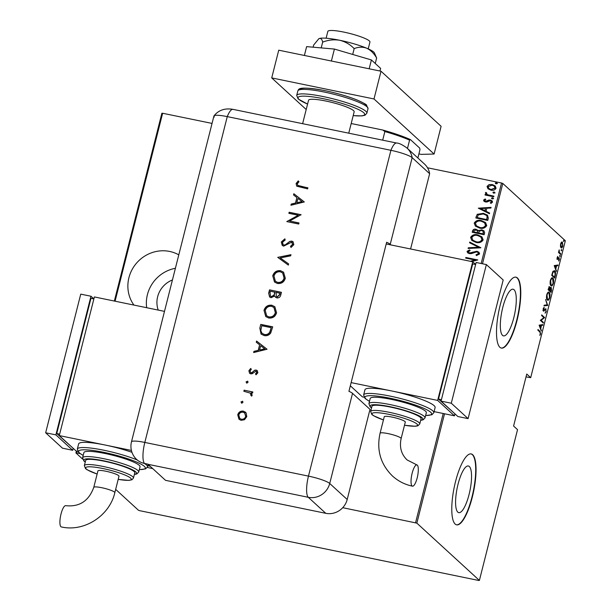 <?xml version="1.0" encoding="UTF-8"?>
<svg xmlns="http://www.w3.org/2000/svg" width="611" height="611" viewBox="0 0 611 611"><rect width="100%" height="100%" fill="white"/><g stroke="black" fill="none" stroke-linecap="round" stroke-linejoin="round"><path stroke-width="0.92" d="M178.794 254.856A34.384 32.635 -47.5 0 0 128.921 277.707A34.384 32.635 -47.5 0 0 133.939 305.08M175.395 268.29A34.384 32.635 -47.5 0 0 147.411 294.647A34.384 32.635 -47.5 0 0 146.678 307.707M514.072 289.744A23.814 6.522 101.6 0 0 513.103 289.224A23.814 6.522 101.6 0 0 502.318 309.349A23.814 6.522 101.6 0 0 502.525 335.355A23.814 6.522 101.6 0 0 503.495 335.874A23.814 6.522 101.6 0 0 514.279 315.75A23.814 6.522 101.6 0 0 514.072 289.744M469.34 466.514A23.814 6.522 101.6 0 0 468.37 465.994A23.814 6.522 101.6 0 0 457.586 486.119A23.814 6.522 101.6 0 0 457.799 512.125A23.814 6.522 101.6 0 0 458.769 512.644A23.814 6.522 101.6 0 0 469.546 492.519A23.814 6.522 101.6 0 0 469.34 466.514M472.677 454.729A36.194 9.913 101.6 0 0 471.211 453.942A36.194 9.913 101.6 0 0 454.821 484.523A36.194 9.913 101.6 0 0 455.142 524.047A36.194 9.913 101.6 0 0 456.616 524.841A36.194 9.913 101.6 0 0 472.998 494.253A36.194 9.913 101.6 0 0 472.677 454.729M456.44 524.796A36.194 9.913 101.6 0 0 472.731 493.879A36.194 9.913 101.6 0 0 472.341 454.66A36.194 9.913 101.6 0 0 471.035 453.912M517.41 277.959A36.194 9.913 101.6 0 0 515.936 277.173A36.194 9.913 101.6 0 0 499.554 307.753A36.194 9.913 101.6 0 0 499.867 347.277A36.194 9.913 101.6 0 0 501.341 348.071A36.194 9.913 101.6 0 0 517.731 317.483A36.194 9.913 101.6 0 0 517.41 277.959M501.173 348.026A36.194 9.913 101.6 0 0 517.456 317.109A36.194 9.913 101.6 0 0 517.066 277.89A36.194 9.913 101.6 0 0 515.768 277.142M158.226 310.083A23.524 22.324 132.5 0 1 157.638 296.755A23.524 22.324 132.5 0 1 172.439 279.96M526.025 376.88L530.699 377.667L565.343 240.749L502.807 183.453L482.484 263.784M487.96 188.761L487.036 186.408L488.991 184.644L492.283 184.545L495.216 185.958L496.063 188.264C494.857 190.12 493.123 190.747 490.862 190.143L487.96 188.761M485.218 195.031L485.348 194.527L486.631 194.787L485.386 192.931L485.837 192.381L486.677 192.923L486.83 194.145L488.006 194.817L493.902 196.169L493.741 196.788L485.019 194.993L485.18 194.374L486.463 194.634L485.959 194.237M484.638 200.347L485.615 201.332L489.021 200.011L492.046 200.798L492.55 202.126L490.984 203.417L490.282 202.829L491.481 201.92L490.32 200.668L486.906 201.997L485.501 201.966L484.004 201.271L483.568 200.103L485.165 198.949L485.806 199.545L484.638 200.347L484.981 201.057M488.326 218.196L487.761 220.426L475.832 217.974L477.206 214.324L483.438 213.323L487.517 215.187L488.326 218.196M484.141 234.739L472.204 232.279L472.555 230.92C473.204 229.392 474.38 228.85 476.068 229.316L478.405 230.637L481.812 229.843L483.958 230.851L484.63 232.814L484.141 234.739M478.054 230.225L478.573 230.79L481.812 229.843M480.834 247.799L468.118 248.456L468.286 247.776L478.55 247.249L469.553 242.758L469.729 242.078L480.834 247.799M470.31 261.279L475.083 260.034L465.674 258.102L465.834 257.475L477.764 259.935L471.875 261.6M481.163 263.509L501.532 183.01L427.509 167.773M212.048 123.422L162.641 113.256L115.082 301.2M77.131 451.201L76.688 452.927L75.917 452.95L82.6 459.075M115.662 489.373L138.453 510.254L139.728 510.689L478.619 580.45L479.391 580.427L416.855 523.131L342.725 507.688M152.697 468.576L147.259 467.453M80.072 453.629L76.688 452.927M415.579 522.688L443.212 413.51M479.604 253.939L476.443 255.574L475.992 254.84L478.382 253.68L477.947 252.458L476.71 251.862L471.333 253.611L469.416 253.634L467.614 252.794L467.064 251.342L469.553 249.899L470.142 250.632L468.263 251.671L469.523 253L476.886 251.243L478.932 252.236L479.604 253.939M475.984 242.384L471.799 240.421L470.592 237.396C472.303 234.868 474.709 234.044 477.817 234.907L481.942 236.862L483.148 239.924C481.445 242.407 479.055 243.224 475.984 242.384M479.604 228.079L475.419 226.108L474.212 223.091C475.923 220.563 478.329 219.731 481.437 220.602L485.562 222.549L486.768 225.612C485.065 228.094 482.675 228.919 479.604 228.079M478.306 208.175L491.068 207.366L490.893 208.046L486.822 208.252L486.05 211.276L489.625 213.063L489.449 213.743L478.306 208.175M492.313 198.949L491.473 198.124L492.626 197.704L493.459 198.529L492.313 198.949L491.473 198.124L492.626 197.704L493.459 198.529M493.764 193.191L492.932 192.366L494.085 191.946L494.918 192.778L493.764 193.191L492.932 192.366L494.085 191.946L494.918 192.778M496.132 183.865L495.292 183.033L496.445 182.62L497.278 183.445L496.132 183.865L495.292 183.033L496.445 182.62L497.278 183.445M560.447 246.271L560.608 243.888L561.486 242.155L562.433 242.116L562.838 245.928C562.158 247.768 561.555 248.364 561.02 247.715L560.447 246.271M561.486 242.155L562.433 242.116L561.761 241.979L562.158 242.651M561.341 247.89L561.555 247.226M560.631 254.451L558.485 252.48L559.187 249.868L559.363 252.358L560.791 253.825L560.631 254.451M557.148 257.582L557.805 256.46L557.507 258.858L559.103 257.643L559.325 259.79L558.645 261.057L558.958 258.277L557.354 259.492L557.148 257.582M557.056 258.766L557.744 258.858M558.958 258.277L558.233 258.178M555.216 275.859L554.651 278.089L551.71 275.393L552.764 271.75L554.712 270.864C555.559 271.284 555.727 272.941 555.216 275.859L554.857 275.782M554.2 270.574L554.544 271.475L553.092 271.169M551.03 292.394L548.09 289.706L549.724 286.796L550.144 288.171L551.259 287.43L551.519 290.469L551.03 292.394M547.723 305.462L543.996 305.874L544.164 305.202L547.181 304.866L545.608 299.497L547.723 305.462L544.05 305.653M543.431 322.417L543.278 323.036L540.338 320.34L543.874 317.644L541.552 315.52L541.713 314.894L544.653 317.59L541.125 320.294L543.431 322.417L542.698 322.501M539.811 331.933L537.856 330.139L538.016 329.52L540.002 331.338L540.605 333.965L539.826 335.393L540.315 333.637L539.811 331.933M479.391 580.427L517.54 429.655L513.591 426.035L526.751 374.047L530.699 377.667M444.525 413.777L416.855 523.131M539.116 325.159L542.881 324.594L542.713 325.273L541.514 325.403L540.75 328.428L541.27 330.971L539.116 325.159M546.265 311.61L545.073 313.183L545.967 311.32L545.822 309.464L543.423 311.106L543.171 308.754L544.141 307.356L543.569 310.472L545.982 308.845L545.898 311.534M545.822 309.464L544.867 309.334M543.316 310.976L543.973 311.114L543.423 311.106M543.087 310.373L544.073 310.35M547.326 299.925C546.501 299.428 546.295 297.725 546.7 294.815C547.647 292.31 548.479 291.516 549.205 292.448C550.03 292.944 550.228 294.662 549.808 297.588C548.877 300.047 548.052 300.833 547.326 299.925L547.792 300.184M548.724 292.18L549.022 293.051M550.946 285.62C550.129 285.123 549.915 283.42 550.32 280.502C551.267 277.997 552.1 277.211 552.825 278.142C553.65 278.639 553.849 280.35 553.429 283.275C552.497 285.742 551.672 286.521 550.946 285.62L551.412 285.872M552.344 277.875L552.642 278.738M554.192 265.594L557.958 265.021L557.782 265.701L556.59 265.831L555.827 268.863L556.346 271.399L554.192 265.594M559.836 256.589L560.15 255.345L560.241 256.192L559.836 256.589L560.241 256.192L559.699 256.085M559.745 255.742L560.004 255.314M561.295 250.838L561.608 249.594L561.692 250.441L561.295 250.838L561.692 250.441L561.158 250.327M561.203 249.991L561.463 249.563M563.655 241.505L563.968 240.26L564.052 241.108L563.655 241.505L564.052 241.108L563.518 240.994M563.563 240.658L563.823 240.23M75.917 452.95L76.398 451.048M114.356 301.055L161.869 113.272L162.641 113.256M501.532 183.01L502.807 183.453M537.917 329.909L539.956 332.071M542.148 324.678L542.033 325.128L542.713 325.273M542.033 325.128L540.834 325.266L541.514 325.403M540.292 328.336L540.75 328.428M540.987 330.2L541.445 330.291M540.071 327.74L540.529 327.832L541.132 325.442L539.223 325.442M541.132 325.442L539.704 325.602L540.529 327.832M539.246 325.51L539.704 325.602M541.613 315.291L544.653 317.59M543.973 317.453L544.622 317.735M542.751 322.272L540.445 320.156L541.125 320.294M543.989 310.174L543.294 310.976M543.485 307.967L544.18 308.104M542.889 310.327L543.385 310.205M545.402 308.822L545.638 309.387M546.975 304.889L547.762 305.309M548.227 299.459L547.456 300.032M546.837 299.191L547.487 299.306C548.075 300.024 548.747 299.367 549.503 297.336L549.045 293.066L547.593 292.776M549.045 293.066C548.457 292.348 547.777 293.005 547.013 295.06L547.487 299.306L546.83 299.169M549.045 286.651L549.465 288.025M550.671 287.391L550.931 287.972M550.557 291.432L550.45 291.867M549.579 288.659L550.305 287.842M549.159 290.156L550.885 291.5L551.099 288.056L550.282 287.834M548.143 289.477L549.488 290.217L549.572 287.422L548.754 287.201M548.411 288.43L549.488 290.217M549.572 287.422L548.762 288.507M549.816 288.713L550.267 288.804L549.793 290.5L550.885 291.5M549.113 290.355L549.793 290.5M551.099 288.056L550.267 288.804M551.848 285.154L551.076 285.719M550.458 284.879L551.107 284.993C551.695 285.711 552.367 285.062 553.123 283.03L552.665 278.761L551.221 278.471M552.665 278.761C552.077 278.036 551.397 278.7 550.633 280.747L551.107 284.993L550.45 284.856M554.177 277.119L554.07 277.554M551.764 275.164L554.505 277.188L555.17 274.209L554.551 271.49L552.947 272.376L552.168 275.049L554.505 277.188M552.55 272.292L552.947 272.376M557.217 265.105L557.102 265.564L557.782 265.701M557.102 265.564L555.911 265.693L556.59 265.831M555.368 268.771L555.827 268.863M556.056 270.627L556.514 270.726M555.147 268.176L555.605 268.267L556.209 265.877L554.292 265.877M556.209 265.877L554.773 266.037L555.605 268.267M554.314 265.945L554.773 266.037M557.392 256.964L557.881 257.063M558.576 257.705L558.729 258.201M557.812 258.797L558.278 258.888M557.599 258.751L557.072 259.408M558.614 252.076L559.363 252.358M558.683 252.221L560.791 253.825M560.615 247.035L561.417 247.226L562.571 245.683L562.28 242.735L561.211 242.46M562.28 242.735L560.875 244.133L561.181 247.096L560.592 246.974M470.737 261.363L475.083 260.034M465.872 258.14L465.834 257.475M466.002 257.628L477.733 260.049M476.511 255.566L475.992 254.84M476.16 254.993L478.382 253.68M478.55 253.832L478.023 252.534M467.698 252.87L467.064 251.342M467.232 251.495L469.722 250.052M468.66 252.626L469.523 253M469.691 253.153L471.18 252.847M471.348 253L472.608 252.137M472.777 252.29L476.886 251.243M477.054 251.396L479.009 252.312M468.324 248.448L468.286 247.776M468.454 247.936L478.55 247.249M469.737 242.85L469.729 242.078M469.897 242.231L480.857 247.707M471.883 240.497L470.592 237.396M470.76 237.549C472.471 235.029 474.877 234.196 477.985 235.059L477.817 234.907M477.985 235.059L482.026 236.938M472.929 240.283L476.305 241.918C478.795 242.582 480.727 241.895 482.087 239.848L480.994 237.129M477.657 235.533C475.144 234.853 473.204 235.548 471.822 237.618L472.838 240.207L476.137 241.765C478.627 242.43 480.559 241.742 481.919 239.695L480.903 237.045L477.657 235.533M472.402 232.325L472.555 230.92M472.723 231.073C473.372 229.545 474.548 229.01 476.236 229.469L476.068 229.316M476.236 229.469L478.573 230.79M481.98 229.996L484.042 230.927M483.477 233.096L482.95 231.095L481.659 230.462L479.215 231.256L478.634 232.951L483.24 234.021L483.034 231.179M477.687 232.432L477.199 230.546L475.931 229.942L473.808 231.057L473.586 231.913L477.581 232.852L477.275 230.622M477.581 232.852L477.519 232.279M473.586 231.913L477.412 232.699M483.24 234.021L483.309 232.944M478.634 232.951L483.072 233.86M475.503 226.185L474.212 223.091M474.38 223.244C476.091 220.716 478.497 219.884 481.605 220.754L481.437 220.602M481.605 220.754L485.646 222.625M476.549 225.978L479.925 227.605C482.423 228.277 484.347 227.59 485.707 225.543L484.615 222.816M481.277 221.22C478.764 220.548 476.824 221.243 475.442 223.305L476.458 225.894L479.757 227.452C482.247 228.124 484.179 227.429 485.539 225.39L484.523 222.74L481.277 221.22M476.022 218.012L476.198 216.515M476.366 216.668L477.206 214.324M477.374 214.476L483.438 213.323M483.607 213.476L487.601 215.263M487.295 216.729L486.325 215.316L483.278 213.942L478.237 214.919L477.206 217.6L486.86 219.708L487.295 216.729L486.417 215.393M477.206 217.6L486.692 219.555L487.127 216.577M478.512 208.175L491.023 207.526M489.61 213.124L486.05 211.276M480.628 208.572L485.073 210.864L485.516 208.32L480.628 208.572L484.905 210.711L485.516 208.32M484.088 201.347L483.568 200.103M483.736 200.255L485.333 199.102M484.806 200.5L485.615 201.332M485.783 201.485L486.455 201.317M486.623 201.47L489.021 200.011M489.19 200.164L490.434 200.034M490.602 200.187L492.13 200.874M490.45 202.982L491.481 201.92M491.649 202.081L491.229 201.149M491.771 198.72L491.641 198.277M492.794 197.857L493.627 198.682M486.631 194.787L485.386 192.931M485.554 193.084L485.837 192.381M486.005 192.534L486.646 192.954M486.921 194.222L488.006 194.817M488.174 194.97L493.871 196.276M493.23 192.969L493.1 192.518M494.253 192.106L495.086 192.931M488.128 188.921L487.036 186.408M487.204 186.561L488.991 184.644M489.159 184.797L492.283 184.545M492.451 184.698L495.292 186.034M488.93 188.555L491.198 189.677L495.154 188.196L494.406 186.294M492.13 185.164L488.105 186.63L488.846 188.478L491.03 189.517L494.986 188.043L494.322 186.218L492.13 185.164M495.59 183.636L495.46 183.185M496.613 182.773L497.446 183.598M351.188 123.529L382.791 130.036A47.773 7.424 14.2 0 1 410.424 139.606L419.665 148.076L419.978 149.642L417.871 157.989M382.692 140.163L384.869 131.556L382.791 130.036M410.424 139.606L409.584 140.118A48.857 7.592 -165.8 0 0 384.869 131.556M407.468 148.458L409.584 140.118M326.114 38.21L327.84 31.39A21.713 3.376 14.2 0 1 346.765 32.734A21.713 3.376 14.2 0 1 369.35 40.929A21.713 3.376 14.2 0 1 369.945 42.044L368.219 48.865M302.621 123.682L308.54 100.265A23.524 3.658 14.2 0 1 329.046 101.724A23.524 3.658 14.2 0 1 353.509 110.599A23.524 3.658 14.2 0 1 354.159 111.813L348.751 133.175M418.902 153.896L421.254 154.377L434.1 154.033L374.001 98.967L271.719 77.91L306.203 109.514M434.1 154.033L441.111 126.301L381.02 71.235L278.738 50.186L271.719 77.91M374.001 98.967L381.02 71.235M331.383 61.024L334.408 49.063L306.63 46.619L304.393 55.464M334.408 49.063L371.404 59.954L369.166 68.799M371.404 59.954L380.63 68.401L379.966 71.021M318.682 38.86A28.954 4.498 14.2 0 1 318.759 38.806L313.649 45.054L313.107 47.192M318.537 38.959L319.454 38.478C321.019 38.195 322.089 39.417 322.669 42.128L321.21 47.902M322.669 42.128C328.252 39.959 333.934 39.341 339.708 40.265C345.33 41.678 350.149 44.458 354.166 48.613L352.692 54.448M354.166 48.613C358.397 46.887 362.575 46.749 366.692 48.2C370.686 50.148 374.001 53.417 376.636 58.014L375.253 63.483M376.636 58.014L374.406 52.89A28.954 4.498 14.2 0 0 366.692 48.2A28.954 4.498 14.2 0 0 339.708 40.265A28.954 4.498 14.2 0 0 319.454 38.478A28.954 4.498 14.2 0 0 318.759 38.806M214.415 116.961A18.093 2.811 14.2 0 1 214.01 115.853A18.093 2.811 14.2 0 1 227.261 116.617L390.91 150.306A18.093 2.811 14.2 0 1 412.158 157.661A18.093 17.177 -47.5 0 0 407.01 148.038L424.492 164.054A18.093 17.177 132.5 0 1 429.64 173.684L410.592 248.983M412.158 157.661L429.64 173.684L412.158 157.661L390.238 244.316A18.093 2.811 -165.8 0 0 386.648 242.262L348.934 391.307A18.093 2.811 14.2 0 1 352.524 393.354L370.006 409.378L347.201 499.493A18.093 17.177 132.5 0 1 325.77 513.316L165.528 480.33L148.045 464.314A18.093 4.957 101.6 0 1 147.885 464.146L144.471 463.443A18.086 17.161 132.5 0 1 135.199 457.96A18.093 18.093 0 0 1 131.48 441.845A18.093 2.811 14.2 0 1 144.822 442.433L308.471 476.114L390.91 150.306A18.093 2.811 14.2 0 1 412.158 157.661M304.454 124.064L396.661 143.043A18.093 4.957 -78.4 0 0 390.91 150.306L227.261 116.617A18.093 4.957 -78.4 0 1 233.005 109.354L304.454 124.064M241.91 403.252L241.169 402.038L242.422 401.236L242.995 402.298L241.742 403.1L241.001 401.885L242.712 401.305M241.742 403.1L241.307 402.886M246.989 383.189L246.248 381.974L247.501 381.172L248.074 382.234L246.821 383.036L246.08 381.822L247.783 381.241M246.821 383.036L246.378 382.822M267.045 349.24L253.649 352.539L253.955 351.356L258.232 350.347L259.622 344.848L256.261 342.213L256.567 341.03L267.045 349.24M271.842 305.225L274.843 306.745L276.577 312.832C275.271 316.712 272.636 318.438 268.672 317.995L265.785 316.567L264.005 310.342C265.319 306.516 267.931 304.813 271.842 305.225L274.927 306.821M280.579 270.704L283.58 272.216L285.314 278.303C284.008 282.19 281.373 283.909 277.409 283.466L274.522 282.038L272.743 275.821C274.056 271.994 276.668 270.283 280.579 270.704L283.664 272.3M281.297 242.002L284.841 238.855L285.184 240.001L282.526 242.254L283.084 244.606L283.947 245.049L285.222 244.858L289.805 241.406L291.798 241.101L293.066 241.735L293.822 244.667L290.989 247.478L290.5 246.348L292.631 244.293L291.569 242.2L283.649 246.134L282.259 245.431L281.297 242.002L285.009 239.008M292.302 242.605L291.569 242.2M304.309 201.951L290.92 205.25L291.218 204.066L295.503 203.058L296.893 197.559L293.532 194.932L293.838 193.74L304.309 201.951M299.955 186.164L307.891 187.798L307.616 188.891L296.747 186.179L296.091 183.537L298.214 180.894L298.97 181.727L297.305 183.85L297.756 185.393L307.86 187.913M288.873 213.338L289.148 212.246L301.086 214.705L289.606 221.014L299 222.946L298.726 224.038L286.788 221.579L298.244 215.263L288.873 213.338M277.738 257.353L290.966 254.68L290.676 255.841L280.25 257.949L288.629 263.929L288.331 265.098L277.738 257.353L290.92 254.871M269.512 289.858L281.442 292.318L280.846 294.685C280.411 296.961 279.105 298.046 276.913 297.924L275.485 297.221L274.729 295.999L271.093 297.71L269.588 296.969L268.68 293.143L269.512 289.858L281.419 292.425M259.828 328.145L260.775 324.388L272.712 326.839L270.688 333.056C268.97 335.286 266.77 336.119 264.074 335.538L261.065 334.08L259.828 328.145L260.775 324.388M257.865 372.779L256.047 374.795L255.49 373.901L256.796 372.557L255.91 371.167L252.198 373.726L250.747 373.863L249.578 373.283L248.883 370.747L250.709 368.456L251.327 369.342L249.968 370.915L250.976 372.763L251.885 372.641L254.695 370.197L256.146 370.067L257.262 370.61L257.865 372.779M256.536 371.519L255.91 371.167M250.479 372.55L251.885 372.641M244.125 390.177L252.847 391.972L252.572 393.056L251.289 392.797L252.183 395.256L251.64 396.142L250.861 395.348L250.563 393.232L243.85 391.261L244.125 390.177L252.817 392.086M246.172 412.983L246.76 416.656L244.476 419.726L241.062 420.307L239 419.276L237.74 414.8C238.672 412.043 240.558 410.821 243.384 411.134L246.172 412.983M390.91 244.935L390.238 244.316M131.48 441.845L213.919 116.029A18.093 2.811 14.2 0 1 227.261 116.617L144.822 442.433A18.093 4.957 -78.4 0 0 144.471 463.443M296.831 186.256L296.091 183.537M296.259 183.697L298.382 181.055M297.84 185.461L300.123 186.317M291.142 205.197L291.218 204.066M291.386 204.219L295.503 203.058M295.671 203.211L296.893 197.559M293.708 195.062L293.838 193.74M294.006 193.893L304.309 201.974M296.87 202.737L302.14 201.691L297.969 198.407L296.87 202.737L301.971 201.538M289.072 213.376L289.148 212.246M289.316 212.407L301.055 214.82M298.97 223.061L289.606 221.014M287.017 221.488L298.244 215.263M283.176 244.683L283.947 245.049M284.115 245.202L285.222 244.858M285.39 245.011L289.805 241.406M289.973 241.559L291.798 241.101M291.966 241.253L293.15 241.819M291.073 247.44L290.5 246.348M290.668 246.5L292.631 244.293M292.799 244.446L291.737 242.353M282.343 245.507L281.465 242.155M288.621 263.96L280.25 257.949M274.606 282.114L272.743 275.821M272.911 275.973C274.224 272.147 276.836 270.444 280.747 270.856M275.454 281.304L277.86 282.534C281.052 282.84 283.183 281.411 284.245 278.257L282.74 273.048M277.692 282.381C280.884 282.687 283.015 281.259 284.077 278.104L282.656 272.972L280.312 271.788C277.134 271.49 275.026 272.896 273.98 276.027L275.37 281.228L277.86 282.534M275.569 297.297L274.729 295.999M269.672 297.045L268.68 293.143M268.848 293.295L269.68 290.011M270.581 296.251L271.536 296.778L274.171 295.228L275.065 292.264L270.459 291.203L270.07 292.753L270.497 296.182L271.368 296.618L274.003 295.075L274.897 292.111M276.393 296.472L277.333 296.992L279.739 294.785L280.113 293.303L276.119 292.364L276.309 296.404L277.165 296.831L279.571 294.632L279.945 293.15M265.869 316.643L264.005 310.342M264.173 310.503C265.487 306.676 268.099 304.965 272.01 305.385M266.717 315.826L269.123 317.063C272.315 317.369 274.446 315.94 275.508 312.786L274.003 307.57M268.955 316.903C272.147 317.216 274.278 315.788 275.34 312.633L273.919 307.493L271.574 306.317C268.397 306.012 266.289 307.425 265.243 310.556L266.633 315.757L269.123 317.063M260.943 324.54L272.682 326.954M261.149 334.156L259.996 328.298M262.134 333.423L264.517 334.607C266.778 335.057 268.565 334.301 269.886 332.346L271.208 327.679L261.722 325.724L260.798 330.65L262.05 333.346L264.349 334.446C266.61 334.904 268.397 334.148 269.718 332.193L271.208 327.679M253.87 352.486L253.955 351.356M254.123 351.508L258.232 350.347M258.4 350.5L259.622 344.848M256.437 342.351L256.567 341.03M256.735 341.182L267.038 349.255M259.599 350.027L264.869 348.98L260.698 345.689L259.599 350.027L264.7 348.828M256.101 374.764L255.49 373.901M255.658 374.054L256.796 372.557M256.964 372.71L256.078 371.32M249.662 373.359L248.883 370.747M249.051 370.9L250.877 368.609M250.556 372.626L251.144 372.924M252.053 372.794L253.122 371.48M253.29 371.633L254.695 370.197M254.863 370.35L256.146 370.067M256.315 370.22L257.346 370.694M251.648 396.134L250.861 395.348M251.029 395.508L251.159 394.828M251.327 394.981L250.647 393.316M244.049 391.307L244.293 390.33M239.084 419.345L237.74 414.8M237.908 414.953C238.84 412.196 240.726 410.974 243.56 411.287L243.384 411.134M243.56 411.287L245.569 412.249M239.825 418.489L241.505 419.367C243.659 419.604 245.11 418.68 245.859 416.587L244.767 413.082M241.337 419.215C243.491 419.452 244.942 418.527 245.691 416.435L244.683 412.998L243.102 412.219C240.955 411.982 239.52 412.914 238.809 415.014L239.741 418.413L241.505 419.367M412.043 485.936A10.861 2.971 -78.4 0 1 411.944 474.075A10.861 2.971 -78.4 0 1 416.862 464.902A10.861 2.971 -78.4 0 1 417.305 465.139A10.861 2.971 -78.4 0 1 417.397 477A10.861 2.971 -78.4 0 1 412.486 486.173A10.861 2.971 -78.4 0 1 412.043 485.936M401.122 438.576A10.861 1.688 14.2 0 0 400.824 438.018A10.861 1.688 14.2 0 0 388.077 433.604A10.861 1.688 14.2 0 0 380.073 433.252L384.243 416.778A10.861 1.688 14.2 0 1 392.247 417.13A10.861 1.688 14.2 0 1 405.292 422.109L401.122 438.576C399.296 447.199 401.29 454.324 407.102 459.953L416.862 464.902M420.383 417.42A25.334 3.941 -165.8 0 0 394.034 407.858A25.334 3.941 -165.8 0 0 371.962 406.292L370.64 411.493A25.334 3.941 14.2 0 1 392.72 413.059A25.334 3.941 14.2 0 1 419.07 422.621A25.334 3.941 14.2 0 1 419.765 423.927L421.078 418.726A25.334 3.941 -165.8 0 0 420.383 417.42M425.546 411.195A28.954 4.498 -165.8 0 0 395.439 400.266A28.954 4.498 -165.8 0 0 370.205 398.479L368.891 403.672A28.954 4.498 14.2 0 1 394.118 405.46A28.954 4.498 14.2 0 1 424.233 416.389A28.954 4.498 14.2 0 1 425.027 417.878L426.341 412.685A28.954 4.498 -165.8 0 0 425.546 411.195M434.123 405.666A36.194 5.629 -165.8 0 0 391.62 390.941A36.194 5.629 -165.8 0 0 364.943 389.765L363.629 394.966A36.194 5.629 14.2 0 1 395.164 397.203A36.194 5.629 14.2 0 1 432.809 410.859A36.194 5.629 14.2 0 1 433.802 412.723L435.116 407.522A36.194 5.629 -165.8 0 0 434.123 405.666M351.134 382.608L437.652 400.419L472.731 261.775L475.641 264.441M350.324 385.801L362.407 396.875L364.003 397.203M437.652 400.419L454.462 415.824L454.958 413.853M475.633 264.494L472.715 263.891L438.507 399.067L454.882 413.784M434.077 411.623L454.462 415.824M472.731 261.775L386.213 243.965M441.425 399.67L438.507 399.067M486.371 264.578L476.145 262.478L441.058 401.122L457.868 416.526L468.095 418.627L503.181 279.983L486.371 264.578L451.285 403.222L441.058 401.122M451.285 403.222L468.095 418.627M60.917 526.705A10.861 2.971 101.6 0 0 61.36 526.942C84.181 532.212 109.552 515.837 114.822 492.687A10.861 1.688 14.2 0 0 114.524 492.13A10.861 1.688 14.2 0 0 101.777 487.715A10.861 1.688 14.2 0 0 93.773 487.364C88.786 501.012 79.438 507.115 65.736 505.671A10.861 2.971 101.6 0 0 60.817 514.844A10.861 2.971 101.6 0 0 60.917 526.705M93.773 487.364L97.936 470.89A10.861 1.688 14.2 0 1 105.947 471.249A10.861 1.688 14.2 0 1 118.992 476.221L114.822 492.687M133.465 478.039L134.779 472.838A25.334 3.941 -165.8 0 0 134.084 471.539A25.334 3.941 -165.8 0 0 107.735 461.977A25.334 3.941 -165.8 0 0 85.662 460.411L84.341 465.605A25.334 3.941 14.2 0 1 106.421 467.171A25.334 3.941 14.2 0 1 132.77 476.733A25.334 3.941 14.2 0 1 133.465 478.039L131.961 479.765L128.883 480.383L118.19 479.391M138.728 471.99L140.041 466.796A28.954 4.498 -165.8 0 0 139.247 465.307A28.954 4.498 -165.8 0 0 109.132 454.378A28.954 4.498 -165.8 0 0 83.906 452.591L82.592 457.784A28.954 4.498 14.2 0 1 107.819 459.579A28.954 4.498 14.2 0 1 137.933 470.508A28.954 4.498 14.2 0 1 138.728 471.99L136.841 473.937L134.374 474.449M150.13 466.224L147.778 465.742M131.403 450.429L105.321 445.06A36.194 5.629 -165.8 0 0 78.643 443.884L77.322 449.077A36.194 5.629 14.2 0 1 99.608 449.406A36.194 5.629 14.2 0 1 137.231 459.976M131.953 452.3A36.194 5.629 -165.8 0 0 105.321 445.06L59.298 435.582L94.377 296.938L164.489 311.373M77.704 451.315L76.108 450.987L59.298 435.582M73.121 448.253L56.747 433.535L90.947 298.359L93.865 298.955M56.747 433.535L59.664 434.131M73.198 448.321L72.694 450.284L62.467 448.176L45.657 432.779L80.744 294.135L90.97 296.236L93.88 298.909M72.694 450.284L55.884 434.879L90.97 296.236M45.657 432.779L55.884 434.879M539.322 331.2L540.002 331.338M544.187 310.212L544.668 310.312M559.386 253.023L560.066 253.168M367.02 106.818A36.194 5.629 -165.8 0 0 329.382 93.155A36.194 5.629 -165.8 0 0 297.84 90.924C298.932 89.259 297.206 85.861 323.624 90.375C336.417 92.971 347.659 96.21 357.343 100.105C363.866 103.144 366.928 104.825 366.539 105.13L368.013 108.682A36.194 5.629 -165.8 0 0 367.02 106.818M300.024 89.664A34.384 5.346 14.2 0 1 329.902 91.734A34.384 5.346 14.2 0 1 365.752 104.733M353.204 115.586A34.384 5.346 -165.8 0 0 363.736 112.707A34.384 5.346 -165.8 0 0 323.364 98.722A34.384 5.346 -165.8 0 0 298.962 99.372A34.384 5.346 -165.8 0 0 307.585 104.046M297.84 90.924L296.702 95.431A36.194 5.629 14.2 0 1 328.244 97.661A36.194 5.629 14.2 0 1 365.882 111.324A36.194 5.629 14.2 0 1 366.875 113.188L368.013 108.682M325.77 513.316L308.288 497.301L148.045 464.314M352.524 393.354L329.719 483.477L347.201 499.493M308.471 476.114A18.093 2.811 14.2 0 1 329.719 483.477A18.093 17.177 -47.5 0 1 308.288 497.301A18.093 4.957 -78.4 0 1 308.471 476.114M425.638 415.472A34.384 5.346 -165.8 0 0 430.663 412.242A34.384 5.346 -165.8 0 0 390.292 398.265A34.384 5.346 -165.8 0 0 365.882 398.914A34.384 5.346 -165.8 0 0 369.495 401.267M420.712 420.192A27.144 4.216 -165.8 0 0 422.094 417.771A27.144 4.216 -165.8 0 0 390.215 406.735A27.144 4.216 -165.8 0 0 370.953 407.247A27.144 4.216 -165.8 0 0 371.587 407.766M404.497 425.248A23.524 3.658 -165.8 0 0 416.923 424.003A23.524 3.658 -165.8 0 0 389.306 414.434A23.524 3.658 -165.8 0 0 372.603 414.884A23.524 3.658 -165.8 0 0 383.441 419.925M144.341 463.413A36.194 5.629 14.2 0 1 146.503 464.979A36.194 5.629 14.2 0 1 147.503 466.835L145.601 468.889L139.316 469.66M139.339 469.592A34.384 5.346 -165.8 0 0 144.364 466.361A34.384 5.346 -165.8 0 0 103.992 452.377A34.384 5.346 -165.8 0 0 79.583 453.026A34.384 5.346 -165.8 0 0 83.195 455.386M134.412 474.304A27.144 4.216 -165.8 0 0 135.787 471.891A27.144 4.216 -165.8 0 0 103.916 460.847A27.144 4.216 -165.8 0 0 84.646 461.358A27.144 4.216 -165.8 0 0 85.288 461.878M118.198 479.368A23.524 3.658 -165.8 0 0 130.624 478.115A23.524 3.658 -165.8 0 0 102.999 468.553A23.524 3.658 -165.8 0 0 86.304 468.996A23.524 3.658 -165.8 0 0 97.141 474.037M545.692 309.395L545.012 309.258M543.698 310.541L543.019 310.396M557.583 258.904L556.904 258.766M558.866 258.232L558.187 258.086M296.702 95.431L298.176 98.974L307.577 104.084M353.189 115.624L361.918 115.914L364.996 115.227L366.875 113.188M407.01 148.038C402.382 144.7 398.937 143.035 396.661 143.043M233.005 109.354C224.901 107.956 218.562 110.125 214.01 115.853M380.073 433.252C376.399 449.963 380.523 464.2 392.43 475.961C398.166 481.163 404.849 484.569 412.486 486.173M363.629 394.966L365.103 398.509L369.479 401.343M368.891 403.672L370.167 406.85L371.549 407.904M370.64 411.493L371.824 414.479L373.481 415.686L383.441 419.948M404.49 425.279L415.327 426.264L417.863 425.821L419.765 423.927M420.673 420.33L423.125 419.833L425.027 417.878M425.623 415.541L431.924 414.762L433.802 412.723M83.18 455.455L78.804 452.629L77.322 449.077M85.25 462.015L83.867 460.961L82.592 457.784M97.134 474.067L87.159 469.79L85.517 468.599L84.341 465.605M147.503 466.835L148.122 464.383"/></g></svg>
